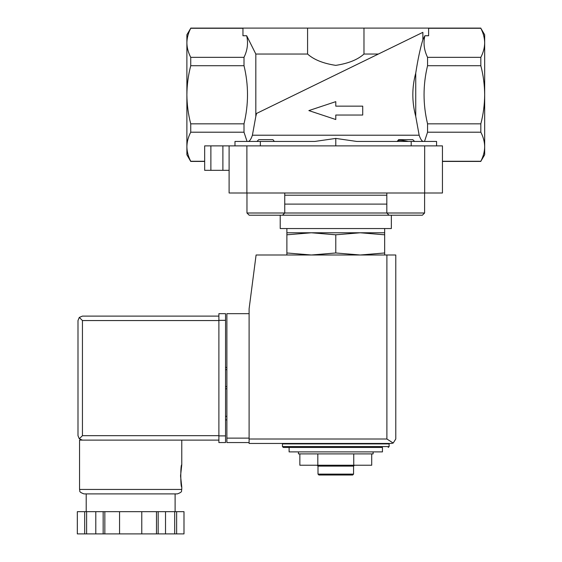 <?xml version="1.0" encoding="UTF-8"?>
<svg xmlns="http://www.w3.org/2000/svg" width="562" height="562" viewBox="0 0 562 562"><rect width="100%" height="100%" fill="white"/><g stroke="black" fill="none" stroke-linecap="round" stroke-linejoin="round"><path stroke-width="0.84" d="M335.781 145.881L335.781 138.421L314.825 141.441L335.781 138.421L356.737 141.441L411.201 141.441L411.201 145.881M414.594 141.441L412.817 139.657L398.599 139.657L397.229 141.441C397.58 139.945 401.296 139.945 408.377 141.441M274.333 141.441L272.963 139.657L258.738 139.657L256.96 141.441M247.947 141.441C249.479 141.526 250.968 139.453 252.408 135.217L255.822 116.383L255.822 54.036L246.676 35.75C248.376 42.986 247.491 50.18 244.006 57.338L190.736 57.338C188.249 52.554 186.963 47.707 186.886 42.803L186.886 34.767L190.736 28.276C188.249 33.06 186.963 37.9 186.886 42.803C186.97 37.907 188.249 33.067 190.736 28.276L242.953 28.276M415.739 116.383L415.739 73.158C411.862 87.503 411.862 101.912 415.739 116.383L419.154 135.217C420.594 139.446 422.083 141.526 423.608 141.441M286.887 255L286.887 252.97L311.334 255L335.781 252.97L360.228 255L384.668 252.97L384.668 255M373.112 451.897L373.112 453.899L298.443 453.899L298.443 451.897M289.114 451.897L382.448 451.897L382.448 447.45L289.114 447.45L289.114 451.897M282.447 446.565L389.115 446.565L389.115 443.896L282.447 443.896L282.447 446.565L283.332 447.45L382.448 447.45M290.891 443.896L290.891 443.453M371.707 453.899L371.707 465.231L299.855 465.231L299.855 453.899M317.818 465.231L317.818 453.899M353.744 465.231L353.744 453.899M353.561 474.117L318.001 474.117L318.893 475.009L352.669 475.009L353.561 474.117L353.561 466.116L354.446 465.231M318.001 474.117L318.001 466.116L353.561 466.116M318.001 466.116L317.116 465.231M286.887 234.804L286.887 232.773L384.668 232.773L384.668 234.804L360.228 232.773L335.781 234.804L311.334 232.773L286.887 234.804L286.887 252.97M335.781 234.804L335.781 252.97M384.668 234.804L384.668 252.97M362.715 115.034L362.715 106.148L335.781 106.148L335.781 101.645L308.847 110.595L335.781 119.53L335.781 115.034L362.715 115.034M246.676 35.75L242.953 35.75L242.953 28.1L190.736 28.1M204.666 145.881L204.666 170.328L222.889 170.328L222.889 145.881L204.666 145.881L204.666 161.442L190.736 161.442L186.886 154.775L186.886 94.767C186.977 84.869 188.256 75.182 190.736 65.712L244.006 65.712C248.671 84.967 248.671 104.342 244.006 123.83L190.736 123.83C188.256 114.353 186.97 104.665 186.886 94.767L186.886 42.803M190.736 65.712L190.736 57.338M244.006 65.712L244.006 57.338M255.822 116.383L256.56 113.447L422.877 32.336L422.877 39.698L424.879 35.75L428.609 35.75L428.609 28.1L307.583 28.1L307.583 54.036L255.822 54.036M307.583 28.1L242.953 28.1M484.676 42.803L484.676 34.767L480.826 28.276C483.313 33.06 484.599 37.9 484.676 42.803C484.599 47.707 483.313 52.554 480.826 57.338L480.826 65.712C483.299 75.182 484.584 84.869 484.676 94.767L484.676 146.731C484.599 151.635 483.313 156.482 480.826 161.266L484.676 154.775L484.676 146.731C484.592 141.835 483.306 136.995 480.826 132.203L480.826 123.83C483.306 114.353 484.584 104.665 484.676 94.767L484.676 42.803C484.592 37.907 483.306 33.067 480.826 28.276L428.609 28.276M422.877 32.336L378.388 54.036L363.979 54.036L363.979 28.1M256.56 113.447L378.388 54.036M307.583 54.036C313.828 59.684 323.213 63.457 335.746 65.368C348.278 63.485 357.692 59.705 363.979 54.036M190.736 161.442L190.736 161.266C188.249 156.482 186.963 151.635 186.886 146.731C186.97 141.835 188.249 136.995 190.736 132.203L190.736 123.83M244.006 123.83L244.006 132.203L190.736 132.203M244.006 132.203L247.055 141.441M314.825 141.441L234.986 141.441L234.986 145.881M424.879 35.75C423.179 42.986 424.071 50.18 427.556 57.338L480.826 57.338M480.826 65.712L427.556 65.712L427.556 57.338M422.877 39.698C420.2 48.451 417.819 59.607 415.739 73.158M427.556 65.712C422.891 84.967 422.891 104.342 427.556 123.83L480.826 123.83M204.666 161.266L190.736 161.266M436.576 145.881L436.576 141.441L411.201 141.441M480.826 132.203L427.556 132.203L424.507 141.441M427.556 132.203L427.556 123.83M204.666 170.328L204.666 161.442M222.889 170.328L229.106 170.328M222.889 145.881L442.449 145.881L442.449 192.998L229.106 192.998L229.106 145.881M480.826 161.266L442.449 161.266M249.184 215.218L282.517 215.218L249.184 215.218L255.591 215.218L249.184 215.218L246.964 212.998L386.818 212.998L386.818 192.998M280.22 228.551L280.22 215.218L276.118 215.218L422.378 215.218L391.342 215.218L391.342 228.551L280.22 228.551M286.887 232.773L286.887 228.551M246.964 212.998L246.964 192.998M389.037 215.218L386.818 212.998L424.598 212.998L424.598 192.998M249.107 313.666L226.886 313.666L226.886 442.561L249.107 442.561M391.342 443.453L249.107 443.453L249.107 308.777L256.089 255L395.781 255L395.781 439.006L393.182 443.053L391.342 443.453L393.182 443.053L395.781 439.006M393.182 443.053L386.895 439.006L249.107 439.006M226.886 416.337L225.552 416.337M226.886 419.898L225.552 419.898M225.552 388.785L226.886 388.785L225.552 388.785M225.552 367.45L226.886 367.45M218.885 435.676L82.438 435.676L79.291 438.817L82.438 440.116L218.885 440.116L79.544 440.116L79.544 489.453C80.499 490.809 77.725 491.624 83.991 493.9L177.332 493.9C183.598 491.624 180.823 490.809 181.772 489.453L79.544 489.453M180.55 475.895L181.772 487.008C180.451 487.661 180.451 464.128 181.772 464.788L180.55 475.895M156.482 533.9L156.482 511.68L183.985 511.68L183.985 533.9L77.324 533.9L77.324 511.68L77.331 533.9M156.482 511.68L103.155 511.68L103.155 533.9M104.841 511.68L104.841 533.9M158.168 511.68L158.168 533.9M103.155 511.68L77.331 511.68M79.291 438.817L77.992 435.676L77.992 320.558L79.291 317.418L82.438 320.558L218.885 320.558M82.438 316.111L218.885 316.111L82.438 316.111L79.291 317.418M175.105 511.68L175.105 493.9L130.658 493.9M176.63 511.68L176.63 533.9M174.705 511.68L174.705 533.9M165.523 511.68L165.523 533.9M141.772 511.68L141.772 533.9M119.551 511.68L119.551 533.9M95.8 511.68L95.8 533.9M86.611 511.68L86.611 533.9M84.686 511.68L84.686 533.9M225.552 320.333L225.552 442.561L218.885 442.561L218.885 313.666L225.552 313.666L225.552 320.333L218.885 320.333M252.408 135.217L419.154 135.217M210.883 170.328L210.883 145.881M260.354 141.441L260.354 145.881M246.887 192.998L246.887 145.881M424.675 192.998L424.675 145.881M284.744 195.218L386.818 195.218M284.744 204.104L386.818 204.104M386.895 439.006L386.895 255M226.886 438.121L249.107 438.121M225.552 369.67L226.886 369.67M225.552 386.558L226.886 386.558M82.438 435.676L82.438 320.558M225.552 435.894L218.885 435.894M389.115 446.565L388.23 447.45M380.671 443.896L380.671 443.453M480.826 28.1L428.609 28.1M480.826 161.442L442.449 161.442M384.668 232.773L384.668 228.551M282.517 215.218L284.744 212.998L284.744 192.998M424.598 212.998L422.378 215.218L424.598 212.998M181.772 440.116L181.772 464.788M181.772 487.008L181.772 489.453M183.999 511.68L183.999 533.9M86.211 493.9L86.211 511.68"/></g></svg>
